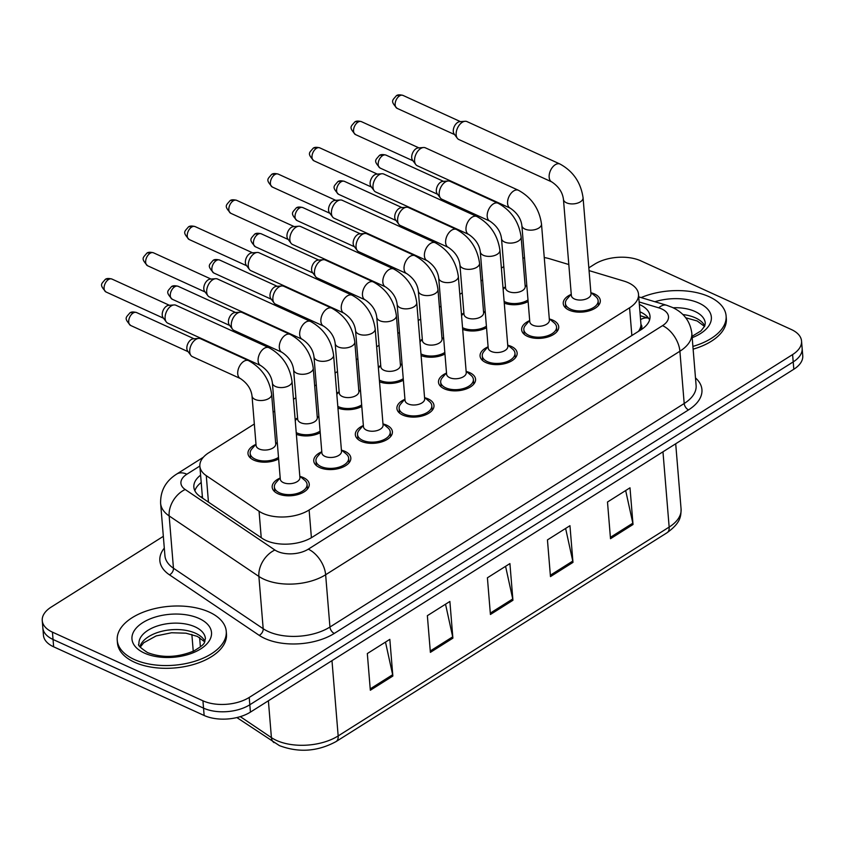 <?xml version="1.0" encoding="UTF-8"?>
<svg xmlns="http://www.w3.org/2000/svg" width="845" height="845" viewBox="0 0 845 845"><rect width="100%" height="100%" fill="white"/><g stroke="black" fill="none" stroke-linecap="round" stroke-linejoin="round"><path stroke-width="1.27" d="M295.137 419.352A18.59 10.045 175.3 0 1 297.271 418.264M317.54 416.596A18.59 10.045 175.3 0 1 318.924 417.007M336.722 393.126A18.59 10.045 175.3 0 1 338.856 392.027M359.114 390.358A18.59 10.045 175.3 0 1 360.509 390.77M378.296 366.888A18.59 10.045 175.3 0 1 380.43 365.79M400.699 364.121A18.59 10.045 175.3 0 1 402.083 364.533M419.88 340.651A18.59 10.045 175.3 0 1 422.014 339.553M442.273 337.884A18.59 10.045 175.3 0 1 443.667 338.296M461.454 314.414A18.59 10.045 175.3 0 1 463.588 313.315M483.858 311.647A18.59 10.045 175.3 0 1 485.241 312.058M503.039 288.177A18.59 10.045 175.3 0 1 505.173 287.078M525.432 285.42A18.59 10.045 175.3 0 1 526.826 285.832M278.639 458.962A18.59 10.045 175.3 0 1 253.753 460.102A18.59 10.045 175.3 0 1 247.986 453.575A18.59 10.045 175.3 0 1 255.686 444.502M275.956 442.833A18.59 10.045 175.3 0 1 277.35 443.245M341.739 450.237A18.59 10.045 175.3 0 1 345.056 451.41A18.59 10.045 175.3 0 1 350.823 457.937A18.59 10.045 175.3 0 1 339.996 468.172A18.59 10.045 175.3 0 1 319.537 467.507A18.59 10.045 175.3 0 1 313.759 460.979A18.59 10.045 175.3 0 1 321.47 451.906M383.313 424A18.59 10.045 175.3 0 1 386.63 425.172A18.59 10.045 175.3 0 1 392.407 431.7A18.59 10.045 175.3 0 1 381.581 441.935A18.59 10.045 175.3 0 1 361.111 441.27A18.59 10.045 175.3 0 1 355.344 434.742A18.59 10.045 175.3 0 1 363.054 425.669M424.898 397.763A18.59 10.045 175.3 0 1 428.214 398.935A18.59 10.045 175.3 0 1 433.981 405.463A18.59 10.045 175.3 0 1 423.155 415.698A18.59 10.045 175.3 0 1 402.695 415.032A18.59 10.045 175.3 0 1 396.918 408.505A18.59 10.045 175.3 0 1 404.628 399.431M466.472 371.536A18.59 10.045 175.3 0 1 469.788 372.698A18.59 10.045 175.3 0 1 475.566 379.225A18.59 10.045 175.3 0 1 464.739 389.46A18.59 10.045 175.3 0 1 444.269 388.795A18.59 10.045 175.3 0 1 438.502 382.267A18.59 10.045 175.3 0 1 446.213 373.194M508.056 345.299A18.59 10.045 175.3 0 1 511.373 346.461A18.59 10.045 175.3 0 1 517.14 352.988A18.59 10.045 175.3 0 1 506.313 363.223A18.59 10.045 175.3 0 1 485.854 362.558A18.59 10.045 175.3 0 1 480.076 356.03A18.59 10.045 175.3 0 1 487.787 346.957M549.641 319.061A18.59 10.045 175.3 0 1 552.947 320.223A18.59 10.045 175.3 0 1 558.725 326.751A18.59 10.045 175.3 0 1 547.898 336.986A18.59 10.045 175.3 0 1 527.438 336.331A18.59 10.045 175.3 0 1 521.661 329.803A18.59 10.045 175.3 0 1 529.371 320.73M591.215 292.824A18.59 10.045 175.3 0 1 594.531 293.986A18.59 10.045 175.3 0 1 600.309 300.514A18.59 10.045 175.3 0 1 589.483 310.749A18.59 10.045 175.3 0 1 569.012 310.094A18.59 10.045 175.3 0 1 563.245 303.566A18.59 10.045 175.3 0 1 570.945 294.493M300.155 476.474A18.59 10.045 175.3 0 1 303.471 477.636A18.59 10.045 175.3 0 1 309.249 484.164A18.59 10.045 175.3 0 1 298.422 494.399A18.59 10.045 175.3 0 1 277.952 493.744A18.59 10.045 175.3 0 1 272.185 487.216A18.59 10.045 175.3 0 1 279.896 478.143M254.334 424L208.821 452.719A32.818 17.724 -4.7 0 0 199.874 466.239A32.818 17.724 -4.7 0 0 206.275 475.661L259.056 511.257A32.818 17.724 -4.7 0 0 262.848 513.359A32.818 17.724 -4.7 0 0 309.122 509.989L629.578 307.791A32.818 17.724 -4.7 0 0 638.514 294.261A32.818 17.724 -4.7 0 0 623.863 281.068L589.071 270.611M640.964 324.501A32.818 17.724 175.3 0 1 638.493 331.314L638.883 331.071A10.943 5.904 -4.7 0 0 640.964 324.501L638.514 294.261M201.121 497.166A32.818 22.889 124 0 1 202.346 496.258L202.62 498.191M503.81 266.576L501.391 268.108M482.611 279.959L481.006 280.962M462.226 292.814L459.807 294.345M441.027 306.196L439.432 307.2M420.652 319.051L418.222 320.582M399.442 332.434L397.847 333.437M379.067 345.288L376.648 346.82M357.868 358.671L356.273 359.674M337.493 371.525L335.064 373.046M316.283 384.897L314.689 385.911M295.908 397.763L293.49 399.284M274.709 411.135L273.115 412.149M568.812 264.527L549.905 258.845A32.818 17.724 -4.7 0 0 544.254 257.545M524.523 257.82A32.818 17.724 -4.7 0 0 522.865 258.147M320.223 432.724A18.59 10.045 175.3 0 1 296.363 434.298M361.797 406.487A18.59 10.045 175.3 0 1 337.947 408.061M403.382 380.25A18.59 10.045 175.3 0 1 379.521 381.824M444.956 354.023A18.59 10.045 175.3 0 1 421.106 355.587M486.54 327.786A18.59 10.045 175.3 0 1 462.68 329.349M528.114 301.549A18.59 10.045 175.3 0 1 504.264 303.112M588.838 267.844L594.574 264.221A32.818 17.724 175.3 0 1 640.859 260.862L791.353 329.518A32.818 17.724 175.3 0 1 801.546 341.042L802.148 348.372A32.818 17.724 175.3 0 1 793.202 361.903L249.814 704.772A32.818 17.724 175.3 0 1 203.539 708.142L53.045 639.475A32.818 17.724 175.3 0 1 42.852 627.962A32.818 17.724 175.3 0 0 53.045 639.475L203.539 708.142A32.818 17.724 175.3 0 0 249.814 704.772L793.202 361.903A32.818 17.724 175.3 0 0 802.148 348.372L802.75 355.713A32.818 17.724 175.3 0 1 793.814 369.244L250.426 712.113A32.818 17.724 175.3 0 1 204.141 715.483L53.647 646.816A32.818 17.724 175.3 0 1 43.454 635.303L42.25 620.621A32.818 17.724 175.3 0 1 51.186 607.09L163.338 536.332M625.67 490.544L632.82 523.182A8.746 5.112 57.7 0 1 633.021 524.502L630 487.808L607.492 502.014L610.502 538.709L633.021 524.502M565.622 528.431L572.773 561.069A8.746 5.112 57.7 0 1 572.973 562.39L569.963 525.696L547.444 539.902L550.465 576.596L572.973 562.39M385.489 642.094L392.65 674.722A8.746 5.112 57.7 0 1 392.851 676.042L389.83 639.348L367.321 653.555L370.332 690.249L392.851 676.042M445.537 604.207L452.688 636.845A8.746 5.112 57.7 0 1 452.888 638.155L449.878 601.46L427.359 615.678L430.38 652.361L452.888 638.155M505.574 566.319L512.735 598.957A8.746 5.112 57.7 0 1 512.936 600.277L509.915 563.583L487.407 577.79L490.417 614.484L512.936 600.277M200.603 475.165A32.818 17.724 -4.7 0 0 193.854 487.174A32.818 17.724 -4.7 0 0 200.254 496.596L262.277 538.413A32.818 17.724 -4.7 0 0 266.059 540.515A32.818 17.724 -4.7 0 0 312.344 537.145L641.07 329.719A32.818 17.724 -4.7 0 0 650.006 316.188A32.818 17.724 -4.7 0 0 639.359 304.464M801.546 341.042A32.818 17.724 175.3 0 1 792.599 354.573L249.212 697.442A32.818 17.724 175.3 0 1 202.937 700.801L52.443 632.144A32.818 17.724 175.3 0 1 42.25 620.621M639.961 311.805A32.818 17.724 175.3 0 1 649.594 319.917M194.868 490.787A32.818 17.724 175.3 0 1 201.216 482.495M268.942 347.686C282.103 354.921 289.793 366.16 292.021 381.412L299.922 477.541A9.844 5.323 175.3 0 1 294.187 482.97A9.844 5.323 175.3 0 1 283.36 482.611A9.844 5.323 175.3 0 1 280.297 479.157L272.396 383.017C271.52 376.057 267.643 370.247 260.767 365.6A9.844 5.957 -65.5 0 1 258.316 357.604A9.844 5.957 -65.5 0 1 264.179 348.383A9.844 5.957 -65.5 0 1 264.601 348.129A9.844 5.957 -65.5 0 1 268.942 347.686L175.95 305.256A9.844 5.957 -65.5 0 0 174.028 304.939A9.844 5.957 -65.5 0 0 171.186 305.953A9.844 5.957 -65.5 0 0 165.113 318.48A9.844 5.957 -65.5 0 0 166.275 321.924A9.844 5.957 -65.5 0 0 167.775 323.17L260.767 365.6M299.806 476.189L304.696 480.256A16.404 8.862 175.3 0 1 307.062 484.343A16.404 8.862 175.3 0 1 297.514 493.374A16.404 8.862 175.3 0 1 279.452 492.793A16.404 8.862 175.3 0 1 274.361 487.037A16.404 8.862 175.3 0 1 276.03 482.622L280.191 477.795M166.275 321.924L163.074 317.614A7.109 4.299 -65.5 0 1 162.229 315.122A7.109 4.299 -65.5 0 1 166.623 306.08A7.109 4.299 -65.5 0 1 168.673 305.341L174.028 304.939M271.646 394.361L275.724 443.9A9.844 5.323 175.3 0 1 269.988 449.318A9.844 5.323 175.3 0 1 259.151 448.97A9.844 5.323 175.3 0 1 256.098 445.516L252.021 395.978C251.155 389.017 247.279 383.207 240.402 378.549A9.844 5.957 -65.5 0 1 237.73 373.86A9.844 5.957 -65.5 0 1 244.237 361.09A9.844 5.957 -65.5 0 1 248.578 360.635C261.739 367.881 269.428 379.12 271.646 394.361A9.844 5.323 175.3 0 1 269.375 398.153A9.844 5.323 175.3 0 1 255.084 399.431A9.844 5.323 175.3 0 1 252.021 395.978M240.402 378.549L192.396 356.653A9.844 5.957 -65.5 0 1 190.896 355.407A9.844 5.957 -65.5 0 1 189.734 351.964A9.844 5.957 -65.5 0 1 198.649 338.422A9.844 5.957 -65.5 0 1 200.571 338.739L248.578 360.635M278.512 457.398A16.404 8.862 175.3 0 1 255.253 459.152A16.404 8.862 175.3 0 1 250.162 453.395A16.404 8.862 175.3 0 1 251.831 448.97L255.982 444.153M190.896 355.407L187.696 351.097A7.109 4.299 -65.5 0 1 186.851 348.605A7.109 4.299 -65.5 0 1 191.245 339.563A7.109 4.299 -65.5 0 1 193.294 338.824L198.649 338.422M310.527 321.449C323.688 328.684 331.377 339.922 333.595 355.175L341.507 451.314A9.844 5.323 175.3 0 1 335.771 456.733A9.844 5.323 175.3 0 1 324.934 456.374A9.844 5.323 175.3 0 1 321.882 452.92L313.981 356.78C313.104 349.819 309.228 344.01 302.352 339.363A9.844 5.957 -65.5 0 1 299.901 331.367A9.844 5.957 -65.5 0 1 305.753 322.146A9.844 5.957 -65.5 0 1 306.186 321.892A9.844 5.957 -65.5 0 1 310.527 321.449L217.535 279.019A9.844 5.957 -65.5 0 0 215.602 278.702A9.844 5.957 -65.5 0 0 212.771 279.716A9.844 5.957 -65.5 0 0 206.687 292.243A9.844 5.957 -65.5 0 0 207.849 295.687A9.844 5.957 -65.5 0 0 209.359 296.933L302.352 339.363M341.391 449.952L346.281 454.029A16.404 8.862 175.3 0 1 348.647 458.106A16.404 8.862 175.3 0 1 339.088 467.148A16.404 8.862 175.3 0 1 321.037 466.556A16.404 8.862 175.3 0 1 315.945 460.8A16.404 8.862 175.3 0 1 317.614 456.384L321.765 451.568M207.849 295.687L204.648 291.377A7.109 4.299 -65.5 0 1 203.814 288.884A7.109 4.299 -65.5 0 1 208.197 279.843A7.109 4.299 -65.5 0 1 210.247 279.103L215.602 278.702M352.101 295.211C365.262 302.447 372.951 313.685 375.18 328.937L383.081 425.077A9.844 5.323 175.3 0 1 377.345 430.496A9.844 5.323 175.3 0 1 366.519 430.147A9.844 5.323 175.3 0 1 363.456 426.683L355.555 330.553C354.678 323.582 350.812 317.783 343.926 313.125A9.844 5.957 -65.5 0 1 341.475 305.129A9.844 5.957 -65.5 0 1 347.337 295.908A9.844 5.957 -65.5 0 1 347.76 295.655A9.844 5.957 -65.5 0 1 352.101 295.211L259.109 252.782A9.844 5.957 -65.5 0 0 257.186 252.465A9.844 5.957 -65.5 0 0 254.345 253.489A9.844 5.957 -65.5 0 0 248.272 266.006A9.844 5.957 -65.5 0 0 249.433 269.449A9.844 5.957 -65.5 0 0 250.933 270.696L343.926 313.125M382.965 423.715L387.855 427.792A16.404 8.862 175.3 0 1 390.221 431.879A16.404 8.862 175.3 0 1 380.672 440.91A16.404 8.862 175.3 0 1 362.611 440.319A16.404 8.862 175.3 0 1 357.519 434.562A16.404 8.862 175.3 0 1 359.188 430.147L363.35 425.331M249.433 269.449L246.233 265.14A7.109 4.299 -65.5 0 1 245.388 262.647A7.109 4.299 -65.5 0 1 249.782 253.606A7.109 4.299 -65.5 0 1 251.831 252.877L257.186 252.465M393.685 268.974C406.846 276.209 414.536 287.458 416.754 302.7L424.665 398.84A9.844 5.323 175.3 0 1 418.93 404.259A9.844 5.323 175.3 0 1 408.093 403.91A9.844 5.323 175.3 0 1 405.04 400.456L397.139 304.316C396.263 297.355 392.386 291.546 385.51 286.888A9.844 5.957 -65.5 0 1 383.06 278.892A9.844 5.957 -65.5 0 1 388.922 269.671A9.844 5.957 -65.5 0 1 389.344 269.428A9.844 5.957 -65.5 0 1 393.685 268.974L300.693 226.544A9.844 5.957 -65.5 0 0 298.76 226.228A9.844 5.957 -65.5 0 0 295.93 227.252A9.844 5.957 -65.5 0 0 289.846 239.769A9.844 5.957 -65.5 0 0 291.007 243.212A9.844 5.957 -65.5 0 0 292.518 244.458L385.51 286.888M424.549 397.477L429.44 401.555A16.404 8.862 175.3 0 1 431.806 405.642A16.404 8.862 175.3 0 1 422.257 414.673A16.404 8.862 175.3 0 1 404.195 414.092A16.404 8.862 175.3 0 1 399.104 408.325A16.404 8.862 175.3 0 1 400.773 403.91L404.924 399.093M291.007 243.212L287.807 238.903A7.109 4.299 -65.5 0 1 286.973 236.42A7.109 4.299 -65.5 0 1 291.356 227.379A7.109 4.299 -65.5 0 1 293.405 226.64L298.76 226.228M435.259 242.737C448.42 249.972 456.12 261.221 458.339 276.463L466.239 372.603A9.844 5.323 175.3 0 1 460.504 378.021A9.844 5.323 175.3 0 1 449.677 377.673A9.844 5.323 175.3 0 1 446.614 374.219L438.713 278.079C437.837 271.118 433.971 265.309 427.084 260.651A9.844 5.957 -65.5 0 1 424.634 252.655A9.844 5.957 -65.5 0 1 430.496 243.444A9.844 5.957 -65.5 0 1 430.918 243.191A9.844 5.957 -65.5 0 1 435.259 242.737L342.267 200.318A9.844 5.957 -65.5 0 0 340.345 199.99A9.844 5.957 -65.5 0 0 337.504 201.015A9.844 5.957 -65.5 0 0 331.43 213.531A9.844 5.957 -65.5 0 0 332.592 216.975A9.844 5.957 -65.5 0 0 334.102 218.221L427.084 260.651M466.134 371.24L471.014 375.317A16.404 8.862 175.3 0 1 473.39 379.405A16.404 8.862 175.3 0 1 463.831 388.436A16.404 8.862 175.3 0 1 445.78 387.855A16.404 8.862 175.3 0 1 440.678 382.088A16.404 8.862 175.3 0 1 442.347 377.673L446.509 372.856M332.592 216.975L329.392 212.665A7.109 4.299 -65.5 0 1 328.557 210.183A7.109 4.299 -65.5 0 1 332.941 201.142A7.109 4.299 -65.5 0 1 334.99 200.402L340.345 199.99M313.231 368.124L317.297 417.662A9.844 5.323 175.3 0 1 311.573 423.081A9.844 5.323 175.3 0 1 300.736 422.732A9.844 5.323 175.3 0 1 297.683 419.278L293.606 369.74C292.729 362.78 288.853 356.97 281.976 352.312A9.844 5.957 -65.5 0 1 279.315 347.622A9.844 5.957 -65.5 0 1 285.811 334.852A9.844 5.957 -65.5 0 1 290.152 334.409C303.313 341.644 311.002 352.883 313.231 368.124A9.844 5.323 175.3 0 1 310.96 371.916A9.844 5.323 175.3 0 1 296.658 373.194A9.844 5.323 175.3 0 1 293.606 369.74M281.976 352.312L233.98 330.416A9.844 5.957 -65.5 0 1 232.47 329.17A9.844 5.957 -65.5 0 1 231.308 325.726A9.844 5.957 -65.5 0 1 240.223 312.185A9.844 5.957 -65.5 0 1 242.156 312.502L290.152 334.409M320.086 431.161A16.404 8.862 175.3 0 1 296.838 432.915A16.404 8.862 175.3 0 1 296.225 432.619M232.47 329.17L229.27 324.86A7.109 4.299 -65.5 0 1 228.435 322.367A7.109 4.299 -65.5 0 1 232.819 313.326A7.109 4.299 -65.5 0 1 234.868 312.587L240.223 312.185M354.805 341.898L358.882 391.425A9.844 5.323 175.3 0 1 353.147 396.844A9.844 5.323 175.3 0 1 342.309 396.495A9.844 5.323 175.3 0 1 339.257 393.041L335.19 343.503C334.314 336.542 330.437 330.733 323.561 326.086A9.844 5.957 -65.5 0 1 320.889 321.385A9.844 5.957 -65.5 0 1 327.395 308.615A9.844 5.957 -65.5 0 1 331.736 308.171C344.897 315.407 352.587 326.645 354.805 341.898A9.844 5.323 175.3 0 1 352.534 345.679A9.844 5.323 175.3 0 1 338.243 346.957A9.844 5.323 175.3 0 1 335.19 343.503M323.561 326.086L275.554 304.179A9.844 5.957 -65.5 0 1 274.055 302.933A9.844 5.957 -65.5 0 1 272.893 299.489A9.844 5.957 -65.5 0 1 281.808 285.948A9.844 5.957 -65.5 0 1 283.73 286.265L331.736 308.171M361.671 404.924A16.404 8.862 175.3 0 1 338.412 406.677A16.404 8.862 175.3 0 1 337.81 406.382M274.055 302.933L270.854 298.623A7.109 4.299 -65.5 0 1 270.009 296.13A7.109 4.299 -65.5 0 1 274.403 287.089A7.109 4.299 -65.5 0 1 276.452 286.36L281.808 285.948M396.389 315.66L400.456 365.198A9.844 5.323 175.3 0 1 394.731 370.617A9.844 5.323 175.3 0 1 383.894 370.258A9.844 5.323 175.3 0 1 380.841 366.804L376.764 317.266C375.888 310.305 372.022 304.496 365.135 299.848A9.844 5.957 -65.5 0 1 362.473 295.148A9.844 5.957 -65.5 0 1 368.969 282.378A9.844 5.957 -65.5 0 1 373.31 281.934C386.471 289.17 394.161 300.408 396.389 315.66A9.844 5.323 175.3 0 1 394.119 319.442A9.844 5.323 175.3 0 1 379.817 320.73A9.844 5.323 175.3 0 1 376.764 317.266M365.135 299.848L317.139 277.942A9.844 5.957 -65.5 0 1 315.629 276.695A9.844 5.957 -65.5 0 1 314.467 273.252A9.844 5.957 -65.5 0 1 323.382 259.711A9.844 5.957 -65.5 0 1 325.314 260.028L373.31 281.934M403.245 378.687A16.404 8.862 175.3 0 1 379.996 380.44A16.404 8.862 175.3 0 1 379.384 380.144M315.629 276.695L312.428 272.386A7.109 4.299 -65.5 0 1 311.594 269.904A7.109 4.299 -65.5 0 1 315.977 260.862A7.109 4.299 -65.5 0 1 318.026 260.123L323.382 259.711M209.264 612.097A54.693 29.543 175.3 0 1 226.249 631.299A54.693 29.543 175.3 0 1 194.403 661.403A54.693 29.543 175.3 0 1 134.218 659.459A54.693 29.543 175.3 0 1 117.233 640.256A54.693 29.543 175.3 0 1 149.079 610.153A54.693 29.543 175.3 0 1 209.264 612.097M226.249 631.299L226.471 634.046A54.693 29.543 175.3 0 1 194.635 664.159A54.693 29.543 175.3 0 1 134.439 662.205A54.693 29.543 175.3 0 1 117.466 643.013L117.233 640.256M641.112 297.588A54.693 29.543 175.3 0 1 709.124 296.701A54.693 29.543 175.3 0 1 726.109 315.893A54.693 29.543 175.3 0 1 692.9 346.408M726.109 315.893L726.33 318.649A54.693 29.543 175.3 0 1 693.132 349.154M476.844 216.5C490.005 223.745 497.694 234.984 499.913 250.226L507.824 346.365A9.844 5.323 175.3 0 1 502.088 351.784A9.844 5.323 175.3 0 1 491.251 351.435A9.844 5.323 175.3 0 1 488.199 347.982L480.298 251.842C479.421 244.881 475.545 239.072 468.669 234.414A9.844 5.957 -65.5 0 1 466.218 226.418A9.844 5.957 -65.5 0 1 472.08 217.207A9.844 5.957 -65.5 0 1 472.503 216.954A9.844 5.957 -65.5 0 1 476.844 216.5L383.852 174.081A9.844 5.957 -65.5 0 0 381.919 173.753A9.844 5.957 -65.5 0 0 379.088 174.778A9.844 5.957 -65.5 0 0 373.004 187.294A9.844 5.957 -65.5 0 0 374.166 190.748A9.844 5.957 -65.5 0 0 375.676 191.984L468.669 234.414M507.708 345.003L512.598 349.08A16.404 8.862 175.3 0 1 514.964 353.168A16.404 8.862 175.3 0 1 505.416 362.199A16.404 8.862 175.3 0 1 487.354 361.618A16.404 8.862 175.3 0 1 482.263 355.851A16.404 8.862 175.3 0 1 483.931 351.435L488.083 346.619M374.166 190.748L370.976 186.439A7.109 4.299 -65.5 0 1 370.131 183.946A7.109 4.299 -65.5 0 1 374.525 174.904A7.109 4.299 -65.5 0 1 376.574 174.165L381.919 173.753M518.418 190.262C531.579 197.508 539.279 208.747 541.497 223.988L549.398 320.128A9.844 5.323 175.3 0 1 543.673 325.547A9.844 5.323 175.3 0 1 532.836 325.198A9.844 5.323 175.3 0 1 529.783 321.744L521.872 225.604C521.006 218.644 517.129 212.834 510.253 208.176A9.844 5.957 -65.5 0 1 507.792 200.18A9.844 5.957 -65.5 0 1 513.654 190.97A9.844 5.957 -65.5 0 1 514.077 190.716A9.844 5.957 -65.5 0 1 518.418 190.262L425.426 147.843A9.844 5.957 -65.5 0 0 423.503 147.516A9.844 5.957 -65.5 0 0 420.662 148.54A9.844 5.957 -65.5 0 0 414.589 161.057A9.844 5.957 -65.5 0 0 415.751 164.511A9.844 5.957 -65.5 0 0 417.261 165.757L510.253 208.176M549.292 318.766L554.172 322.843A16.404 8.862 175.3 0 1 556.549 326.93A16.404 8.862 175.3 0 1 546.99 335.961A16.404 8.862 175.3 0 1 528.938 335.38A16.404 8.862 175.3 0 1 523.837 329.624A16.404 8.862 175.3 0 1 525.516 325.198L529.667 320.382M415.751 164.511L412.55 160.201A7.109 4.299 -65.5 0 1 411.716 157.709A7.109 4.299 -65.5 0 1 416.099 148.667A7.109 4.299 -65.5 0 1 418.148 147.928L423.503 147.516M560.003 164.036C573.163 171.271 580.853 182.509 583.071 197.751L590.982 293.891A9.844 5.323 175.3 0 1 585.247 299.31A9.844 5.323 175.3 0 1 574.41 298.961A9.844 5.323 175.3 0 1 571.357 295.507L563.457 199.367C562.58 192.406 558.703 186.597 551.827 181.939A9.844 5.957 -65.5 0 1 549.377 173.943A9.844 5.957 -65.5 0 1 555.239 164.733A9.844 5.957 -65.5 0 1 555.661 164.479A9.844 5.957 -65.5 0 1 560.003 164.036L467.01 121.606A9.844 5.957 -65.5 0 0 465.077 121.279A9.844 5.957 -65.5 0 0 462.247 122.303A9.844 5.957 -65.5 0 0 456.163 134.82A9.844 5.957 -65.5 0 0 457.325 138.274A9.844 5.957 -65.5 0 0 458.835 139.52L551.827 181.939M590.866 292.528L595.757 296.606A16.404 8.862 175.3 0 1 598.123 300.693A16.404 8.862 175.3 0 1 588.574 309.724A16.404 8.862 175.3 0 1 570.512 309.143A16.404 8.862 175.3 0 1 565.421 303.387A16.404 8.862 175.3 0 1 567.09 298.961L571.241 294.144M457.325 138.274L454.135 133.964A7.109 4.299 -65.5 0 1 453.29 131.471A7.109 4.299 -65.5 0 1 457.684 122.43A7.109 4.299 -65.5 0 1 459.733 121.691L465.077 121.279M437.963 289.423L442.041 338.961A9.844 5.323 175.3 0 1 436.305 344.38A9.844 5.323 175.3 0 1 425.479 344.031A9.844 5.323 175.3 0 1 422.416 340.567L418.349 291.029C417.472 284.068 413.596 278.258 406.72 273.611A9.844 5.957 -65.5 0 1 404.047 268.911A9.844 5.957 -65.5 0 1 410.554 256.141A9.844 5.957 -65.5 0 1 414.895 255.697C428.056 262.932 435.745 274.171 437.963 289.423A9.844 5.323 175.3 0 1 435.693 293.204A9.844 5.323 175.3 0 1 421.401 294.493A9.844 5.323 175.3 0 1 418.349 291.029M406.72 273.611L358.724 251.704A9.844 5.957 -65.5 0 1 357.213 250.469A9.844 5.957 -65.5 0 1 356.051 247.015A9.844 5.957 -65.5 0 1 364.966 233.473A9.844 5.957 -65.5 0 1 366.888 233.801L414.895 255.697M444.829 352.45A16.404 8.862 175.3 0 1 421.57 354.203A16.404 8.862 175.3 0 1 420.968 353.918M357.213 250.469L354.013 246.148A7.109 4.299 -65.5 0 1 353.178 243.666A7.109 4.299 -65.5 0 1 357.562 234.625A7.109 4.299 -65.5 0 1 359.611 233.885L364.966 233.473M479.548 263.186L483.615 312.724A9.844 5.323 175.3 0 1 477.89 318.142A9.844 5.323 175.3 0 1 467.053 317.794A9.844 5.323 175.3 0 1 464 314.329L459.923 264.802C459.057 257.831 455.18 252.032 448.304 247.374A9.844 5.957 -65.5 0 1 445.632 242.673A9.844 5.957 -65.5 0 1 452.128 229.914A9.844 5.957 -65.5 0 1 456.469 229.46C469.63 236.695 477.33 247.934 479.548 263.186A9.844 5.323 175.3 0 1 477.277 266.967A9.844 5.323 175.3 0 1 462.986 268.256A9.844 5.323 175.3 0 1 459.923 264.802M448.304 247.374L400.298 225.478A9.844 5.957 -65.5 0 1 398.787 224.231A9.844 5.957 -65.5 0 1 397.625 220.777A9.844 5.957 -65.5 0 1 406.54 207.236A9.844 5.957 -65.5 0 1 408.473 207.564L456.469 229.46M486.414 326.212A16.404 8.862 175.3 0 1 463.155 327.966A16.404 8.862 175.3 0 1 462.542 327.68M398.787 224.231L395.597 219.922A7.109 4.299 -65.5 0 1 394.752 217.429A7.109 4.299 -65.5 0 1 399.146 208.388A7.109 4.299 -65.5 0 1 401.195 207.648L406.54 207.236M521.122 236.949L525.199 286.487A9.844 5.323 175.3 0 1 519.464 291.905A9.844 5.323 175.3 0 1 508.637 291.557A9.844 5.323 175.3 0 1 505.574 288.103L501.507 238.565C500.631 231.604 496.754 225.795 489.878 221.136A9.844 5.957 -65.5 0 1 487.206 216.447A9.844 5.957 -65.5 0 1 493.712 203.677A9.844 5.957 -65.5 0 1 498.054 203.222C511.214 210.458 518.904 221.707 521.122 236.949A9.844 5.323 175.3 0 1 518.851 240.73A9.844 5.323 175.3 0 1 504.56 242.019A9.844 5.323 175.3 0 1 501.507 238.565M489.878 221.136L441.882 199.24A9.844 5.957 -65.5 0 1 440.372 197.994A9.844 5.957 -65.5 0 1 439.21 194.54A9.844 5.957 -65.5 0 1 448.125 180.999A9.844 5.957 -65.5 0 1 450.047 181.326L498.054 203.222M527.988 299.975A16.404 8.862 175.3 0 1 504.729 301.739A16.404 8.862 175.3 0 1 504.127 301.443M440.372 197.994L437.171 193.685A7.109 4.299 -65.5 0 1 436.337 191.192A7.109 4.299 -65.5 0 1 440.72 182.15A7.109 4.299 -65.5 0 1 442.769 181.411L448.125 180.999M261.232 537.705L259.056 511.257M640.278 315.734L648.58 318.227A32.818 16.235 106.7 0 0 640.594 319.568M200.476 483.076A32.818 19.181 57.7 0 1 201.258 483.097M311.404 537.716L309.122 509.989M208.451 502.12L206.275 475.661M631.859 335.539L629.578 307.791M240.297 716.634L271.414 737.622A43.75 23.639 -4.7 0 0 276.463 740.41A43.75 23.639 -4.7 0 0 338.169 735.932A10.943 6.39 57.7 0 1 336.088 741.561C317.678 751.554 298.792 752.906 279.431 745.628L236.864 717.563M274.065 742.649A10.943 7.626 124 0 1 271.414 737.622L268.393 700.78M331.979 660.653L338.169 735.932L669.155 527.079A43.75 23.639 -4.7 0 0 681.081 509.039C680.943 516.453 680.827 522.738 667.075 532.72A10.943 6.39 -122.3 0 0 669.155 527.079L662.966 451.811M793.814 369.244L792.599 354.573M250.426 712.113L249.212 697.442M204.141 715.483L202.937 700.801M53.647 646.816L52.443 632.144M200.392 646.911L199.621 637.542M512.735 598.957L490.311 613.111M452.688 636.845L430.263 650.988M392.65 674.722L370.216 688.876M572.773 561.069L550.348 575.223M632.82 523.182L610.396 537.336M199.864 466.028L186.882 474.214A21.875 11.819 -4.7 0 0 185.192 489.508L274.91 550.021A21.875 11.819 -4.7 0 0 277.435 551.415A21.875 11.819 -4.7 0 0 308.288 549.176L662.543 325.642A21.875 11.819 -4.7 0 0 661.709 308.943A21.875 11.819 -4.7 0 0 658.73 307.833L639.147 301.95M662.543 325.642A21.875 12.791 -122.3 0 1 679.898 351.224L325.642 574.748A43.75 23.639 175.3 0 1 263.936 579.237A43.75 23.639 175.3 0 1 258.887 576.438L263.186 628.722A43.75 23.639 -4.7 0 0 268.235 631.521A43.75 23.639 -4.7 0 0 329.941 627.032L684.196 403.509A43.75 23.639 -4.7 0 0 696.111 385.468L691.812 333.183A43.75 23.639 175.3 0 1 679.898 351.224L684.196 403.509A5.471 3.2 57.7 0 0 688.527 409.899L334.282 633.433A5.471 3.2 57.7 0 1 329.941 627.032L325.642 574.748A21.875 12.791 -122.3 0 0 308.288 549.176M691.812 333.183C690.196 321.227 683.689 312.629 672.303 307.39L666.536 305.235A21.875 10.816 106.7 0 0 658.73 307.833M334.282 633.433A49.221 26.596 175.3 0 1 264.855 638.482A49.221 26.596 175.3 0 1 259.183 635.334L169.454 574.822A49.221 26.596 175.3 0 1 164.3 548.109M695.488 377.916A49.221 26.596 175.3 0 1 688.527 409.899M274.91 550.021A21.875 15.263 124 0 0 258.887 576.438L169.158 515.936L173.457 568.22L263.186 628.722A5.471 3.813 -56 0 1 259.183 635.334M185.192 489.508A21.875 15.263 124 0 0 169.158 515.936A43.75 23.639 175.3 0 1 160.624 503.377L164.923 555.661A43.75 23.639 -4.7 0 0 173.457 568.22A5.471 3.813 -56 0 1 169.454 574.822M186.882 474.214A21.875 12.791 -122.3 0 0 176.711 474.056C165.673 481.069 160.318 490.839 160.624 503.377M111.92 279.051C108.614 278.195 106.375 278.343 105.181 279.505C101.484 284.131 98.939 284.395 106.026 291.99A7.109 4.299 -65.5 0 1 104.252 286.212A7.109 4.299 -65.5 0 1 108.487 279.558A7.109 4.299 -65.5 0 1 111.92 279.051L169.422 305.288M105.181 279.505A7.109 4.151 57.7 0 1 108.487 279.558M292.021 381.412A9.844 5.323 175.3 0 1 289.75 385.193A9.844 5.323 175.3 0 1 275.449 386.471A9.844 5.323 175.3 0 1 272.396 383.017M136.541 312.534C133.235 311.678 130.996 311.826 129.803 312.988C126.106 317.614 123.56 317.878 130.648 325.473A7.109 4.299 -65.5 0 1 128.873 319.695A7.109 4.299 -65.5 0 1 133.109 313.041A7.109 4.299 -65.5 0 1 136.541 312.534L194.044 338.771M129.803 312.988A7.109 4.151 57.7 0 1 133.109 313.041M153.505 252.813C150.199 251.958 147.949 252.106 146.755 253.268C143.069 257.894 140.523 258.169 147.6 265.752A7.109 4.299 -65.5 0 1 145.826 259.975A7.109 4.299 -65.5 0 1 150.061 253.32A7.109 4.299 -65.5 0 1 153.505 252.813L211.007 279.051M146.755 253.268A7.109 4.151 57.7 0 1 150.061 253.32M333.595 355.175A9.844 5.323 175.3 0 1 331.325 358.956A9.844 5.323 175.3 0 1 317.033 360.245A9.844 5.323 175.3 0 1 313.981 356.78M195.079 226.576C191.783 225.721 189.533 225.879 188.34 227.03C184.643 231.657 182.097 231.931 189.185 239.515A7.109 4.299 -65.5 0 1 187.41 233.738A7.109 4.299 -65.5 0 1 191.646 227.083A7.109 4.299 -65.5 0 1 195.079 226.576L252.581 252.813M188.34 227.03A7.109 4.151 57.7 0 1 191.646 227.083M375.18 328.937A9.844 5.323 175.3 0 1 372.909 332.719A9.844 5.323 175.3 0 1 358.607 334.007A9.844 5.323 175.3 0 1 355.555 330.553M236.663 200.339C233.357 199.483 231.107 199.642 229.914 200.804C226.228 205.43 223.682 205.694 230.759 213.278A7.109 4.299 -65.5 0 1 228.995 207.5A7.109 4.299 -65.5 0 1 233.22 200.846A7.109 4.299 -65.5 0 1 236.663 200.339L294.166 226.576M229.914 200.804A7.109 4.151 57.7 0 1 233.22 200.846M416.754 302.7A9.844 5.323 175.3 0 1 414.483 306.481A9.844 5.323 175.3 0 1 400.192 307.77A9.844 5.323 175.3 0 1 397.139 304.316M278.237 174.112C274.942 173.246 272.692 173.405 271.498 174.566C267.802 179.193 265.267 179.457 272.343 187.041A7.109 4.299 -65.5 0 1 270.569 181.274A7.109 4.299 -65.5 0 1 274.805 174.609A7.109 4.299 -65.5 0 1 278.237 174.112L335.75 200.339M271.498 174.566A7.109 4.151 57.7 0 1 274.805 174.609M458.339 276.463A9.844 5.323 175.3 0 1 456.068 280.244A9.844 5.323 175.3 0 1 441.766 281.533A9.844 5.323 175.3 0 1 438.713 278.079M178.126 286.297C174.82 285.441 172.57 285.589 171.377 286.751C167.69 291.377 165.145 291.652 172.222 299.236A7.109 4.299 -65.5 0 1 170.447 293.458A7.109 4.299 -65.5 0 1 174.683 286.804A7.109 4.299 -65.5 0 1 178.126 286.297L235.628 312.534M171.377 286.751A7.109 4.151 57.7 0 1 174.683 286.804M219.7 260.059C216.404 259.204 214.155 259.362 212.961 260.513C209.264 265.15 206.719 265.414 213.806 272.998A7.109 4.299 -65.5 0 1 212.032 267.221A7.109 4.299 -65.5 0 1 216.267 260.566A7.109 4.299 -65.5 0 1 219.7 260.059L277.202 286.297M212.961 260.513A7.109 4.151 57.7 0 1 216.267 260.566M261.285 233.822C257.978 232.966 255.729 233.125 254.535 234.287C250.849 238.913 248.303 239.177 255.38 246.761A7.109 4.299 -65.5 0 1 253.616 240.983A7.109 4.299 -65.5 0 1 257.841 234.329A7.109 4.299 -65.5 0 1 261.285 233.822L318.787 260.059M254.535 234.287A7.109 4.151 57.7 0 1 257.841 234.329M195.068 626.853A33.335 18.009 175.3 0 1 205.419 638.556C203.782 643.288 206.856 643.087 193.864 650.967C177.566 657.621 162.113 658.16 147.537 652.583C140.154 647.64 137.302 644.777 138.971 644.017A33.335 18.009 175.3 0 1 158.374 625.659A33.335 18.009 175.3 0 1 195.068 626.853M199.124 618.498A39.905 21.558 175.3 0 1 200.635 648.96A39.905 21.558 175.3 0 1 144.358 653.058A39.905 21.558 175.3 0 1 142.847 622.596A39.905 21.558 175.3 0 1 199.124 618.498M139.9 646.678A33.335 18.009 175.3 0 1 162.113 631.215A33.335 18.009 175.3 0 1 195.596 633.275A33.335 18.009 175.3 0 1 204.934 641.334M673.116 307.77A33.335 18.009 175.3 0 1 694.928 311.446A33.335 18.009 175.3 0 1 705.279 323.149L704.762 326.022L701.044 330.839L692.076 336.321M654.896 301.728A39.905 21.558 175.3 0 1 698.973 303.101A39.905 21.558 175.3 0 1 692.182 337.673M682.866 314.541A33.335 18.009 175.3 0 1 695.456 317.868A33.335 18.009 175.3 0 1 704.793 325.938M319.822 147.875C316.516 147.019 314.266 147.167 313.072 148.329C309.386 152.956 306.841 153.22 313.917 160.803A7.109 4.299 -65.5 0 1 312.154 155.036A7.109 4.299 -65.5 0 1 316.379 148.371A7.109 4.299 -65.5 0 1 319.822 147.875L377.324 174.102M313.072 148.329A7.109 4.151 57.7 0 1 316.379 148.371M499.913 250.226A9.844 5.323 175.3 0 1 497.642 254.018A9.844 5.323 175.3 0 1 483.351 255.296A9.844 5.323 175.3 0 1 480.298 251.842M361.406 121.638C358.1 120.782 355.851 120.93 354.657 122.092C350.96 126.718 348.425 126.982 355.502 134.577A7.109 4.299 -65.5 0 1 353.728 128.799A7.109 4.299 -65.5 0 1 357.963 122.145A7.109 4.299 -65.5 0 1 361.406 121.638L418.909 147.875M354.657 122.092A7.109 4.151 57.7 0 1 357.963 122.145M541.497 223.988A9.844 5.323 175.3 0 1 539.226 227.78A9.844 5.323 175.3 0 1 524.935 229.058A9.844 5.323 175.3 0 1 521.872 225.604M402.98 95.4C399.674 94.545 397.425 94.693 396.242 95.855C392.545 100.481 389.999 100.745 397.076 108.34A7.109 4.299 -65.5 0 1 395.312 102.562A7.109 4.299 -65.5 0 1 399.537 95.907A7.109 4.299 -65.5 0 1 402.98 95.4L460.483 121.638M396.242 95.855A7.109 4.151 57.7 0 1 399.537 95.907M583.071 197.751A9.844 5.323 175.3 0 1 580.8 201.543A9.844 5.323 175.3 0 1 566.509 202.821A9.844 5.323 175.3 0 1 563.457 199.367M302.859 207.595C299.563 206.729 297.313 206.888 296.12 208.05C292.423 212.676 289.888 212.94 296.965 220.524A7.109 4.299 -65.5 0 1 295.19 214.757A7.109 4.299 -65.5 0 1 299.426 208.092A7.109 4.299 -65.5 0 1 302.859 207.595L360.371 233.822M296.12 208.05A7.109 4.151 57.7 0 1 299.426 208.092M344.443 181.358C341.137 180.503 338.887 180.65 337.694 181.812C334.007 186.439 331.462 186.703 338.539 194.287A7.109 4.299 -65.5 0 1 336.775 188.519A7.109 4.299 -65.5 0 1 341 181.865A7.109 4.299 -65.5 0 1 344.443 181.358L401.945 207.585M337.694 181.812A7.109 4.151 57.7 0 1 341 181.865M386.028 155.121C382.722 154.265 380.472 154.413 379.278 155.575C375.581 160.201 373.046 160.465 380.123 168.06A7.109 4.299 -65.5 0 1 378.349 162.282A7.109 4.299 -65.5 0 1 382.584 155.628A7.109 4.299 -65.5 0 1 386.028 155.121L443.53 181.358M379.278 155.575A7.109 4.151 57.7 0 1 382.584 155.628M202.346 496.332L199.874 466.239M667.075 532.72L336.088 741.561M681.081 509.039L675.704 443.762M193.251 651.263L191.868 634.426M203.349 457.251L176.711 474.056M666.536 305.235L638.736 296.87M307.062 484.343L307.453 489.054M274.361 487.037L274.752 491.748M106.026 291.99L163.529 318.227M275.607 442.537L277.413 444.047M250.162 453.395L250.553 458.106M130.648 325.473L188.15 351.71M348.647 458.106L349.038 462.828M315.945 460.8L316.326 465.51M147.6 265.752L205.103 291.99M390.221 431.879L390.612 436.59M357.519 434.562L357.91 439.273M189.185 239.515L246.687 265.752M431.806 405.642L432.196 410.353M399.104 408.325L399.484 413.036M230.759 213.278L288.261 239.515M473.39 379.405L473.77 384.116M440.678 382.088L441.069 386.799M272.343 187.041L329.846 213.278M317.192 416.31L318.987 417.81M297.567 417.916L295.243 420.609M172.222 299.236L229.724 325.473M358.766 390.073L360.572 391.573M339.151 391.679L336.817 394.383M213.806 272.998L271.308 299.236M400.35 363.836L402.157 365.336M380.725 365.452L378.402 368.145M255.38 246.761L312.882 272.998M204.712 641.841L197.381 636.401L185.974 633.19L171.546 632.757L156.135 635.926L143.713 642.77L140.207 647.143M704.561 326.445L697.231 320.994L685.749 317.773M514.964 353.168L515.355 357.879M482.263 355.851L482.653 360.572M313.917 160.803L371.42 187.041M556.549 326.93L556.929 331.641M523.837 329.624L524.227 334.335M355.502 134.577L413.004 160.803M598.123 300.693L598.513 305.404M565.421 303.387L565.812 308.098M397.076 108.34L454.578 134.566M441.924 337.599L443.731 339.099M422.31 339.215L419.976 341.908M296.965 220.524L354.467 246.761M483.509 311.361L485.315 312.861M463.884 312.977L461.56 315.671M338.539 194.287L396.041 220.524M525.083 285.124L526.889 286.624M505.468 286.74L503.145 289.434M380.123 168.06L437.625 194.287"/></g></svg>
